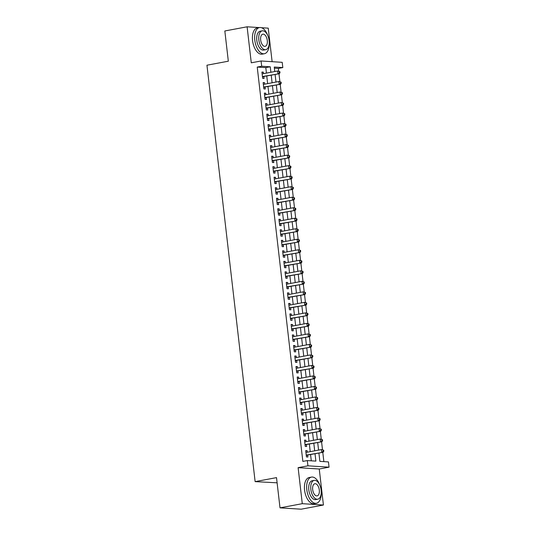 <?xml version="1.0" encoding="UTF-8"?>
<svg xmlns="http://www.w3.org/2000/svg" width="536" height="536" viewBox="0 0 536 536"><rect width="100%" height="100%" fill="white"/><g stroke="black" fill="none" stroke-linecap="round" stroke-linejoin="round"><path stroke-width="0.8" d="M318.913 453.081L319.878 461.369L328.447 461.918L329.05 467.171L307.919 465.824L307.309 460.571L315.878 461.114L315.034 453.804M319.255 469.013L298.117 467.66L302.284 503.679L280.006 507.853L301.145 509.2L323.422 505.026L319.255 469.013L329.05 467.171M277.112 482.815L255.129 481.63L206.95 65.211L228.329 61.205L224.832 30.974L247.109 26.8L251.277 62.813L261.072 60.977L282.211 62.33L282.82 67.583L274.251 67.04L274.774 71.536M272.12 61.687L268.241 28.147L261.501 27.718M278.673 71.067L278.365 68.42L282.82 67.583M323.858 461.623L322.786 452.351M322.471 449.63L321.573 441.838M321.252 439.111L320.354 431.319M320.039 428.599L319.134 420.807M318.82 418.08L317.922 410.288M317.607 407.568L316.702 399.776M316.387 397.049L315.49 389.257M315.168 386.536L314.27 378.744M313.955 376.017L313.051 368.225M312.736 365.505L311.838 357.713M311.523 354.986L310.619 347.194M310.304 344.474L309.406 336.682M309.091 333.955L308.187 326.169M307.872 323.442L306.967 315.65M306.652 312.924L305.755 305.138M305.44 302.411L304.535 294.619M304.22 291.892L303.322 284.107M303.007 281.38L302.103 273.588M301.788 270.861L300.884 263.075M300.569 260.349L299.671 252.556M299.356 249.83L298.452 242.044M298.137 239.317L297.239 231.525M296.924 228.805L296.019 221.013M295.705 218.286L294.8 210.494M294.485 207.774L293.587 199.982M293.272 197.255L292.368 189.463M292.053 186.742L291.155 178.95M290.84 176.223L289.936 168.431M289.621 165.711L288.716 157.919M288.401 155.192L287.504 147.4M287.189 144.68L286.284 136.888M285.969 134.161L285.072 126.369M284.757 123.649L283.852 115.856M283.537 113.13L282.633 105.337M282.318 102.617L281.42 94.825M281.105 92.098L280.201 84.313M279.886 81.586L278.988 73.794M302.284 503.679L323.422 505.026M259.337 27.577L247.109 26.8M307.316 452.203L307.148 450.716L305.721 450.629L306.445 456.933L307.878 457.027L307.664 455.185M306.103 441.691L305.929 440.203L304.502 440.11L305.232 446.421L306.659 446.508L306.445 444.672M304.884 431.178L304.709 429.684L303.282 429.597L304.013 435.902L305.44 435.996L305.232 434.153M303.671 420.66L303.497 419.172L302.07 419.078L302.8 425.39L304.227 425.477L304.013 423.641M302.451 410.147L302.277 408.653L300.85 408.566L301.58 414.871L303.007 414.965L302.793 413.122M301.232 399.628L301.065 398.141L299.637 398.047L300.361 404.358L301.795 404.452L301.58 402.61M300.019 389.116L299.845 387.622L298.418 387.535L299.148 393.839L300.575 393.933L300.361 392.091M298.8 378.597L298.626 377.11L297.199 377.016L297.929 383.327L299.356 383.421L299.148 381.578M297.587 368.085L297.413 366.591L295.986 366.503L296.716 372.808L298.143 372.902L297.929 371.059M296.368 357.566L296.194 356.078L294.767 355.984L295.497 362.296L296.924 362.39L296.71 360.547M295.148 347.053L294.981 345.559L293.554 345.472L294.284 351.784L295.711 351.871L295.497 350.028M293.936 336.534L293.762 335.047L292.334 334.953L293.065 341.265L294.492 341.358L294.277 339.516M292.716 326.022L292.549 324.528L291.115 324.441L291.845 330.752L293.272 330.839L293.065 328.997M291.504 315.503L291.329 314.016L289.902 313.922L290.633 320.233L292.06 320.327L291.845 318.485M290.284 304.991L290.11 303.503L288.683 303.41L289.413 309.721L290.84 309.808L290.633 307.972M289.065 294.472L288.897 292.984L287.47 292.89L288.2 299.202L289.628 299.296L289.413 297.453M287.852 283.959L287.678 282.472L286.251 282.378L286.981 288.69L288.408 288.777L288.194 286.941M286.633 273.44L286.465 271.953L285.031 271.859L285.762 278.171L287.189 278.264L286.981 276.422M285.42 262.928L285.246 261.441L283.819 261.347L284.549 267.658L285.976 267.745L285.762 265.91M284.201 252.409L284.026 250.922L282.599 250.835L283.33 257.139L284.757 257.233L284.549 255.391M282.981 241.897L282.814 240.409L281.387 240.316L282.117 246.627L283.544 246.714L283.33 244.878M281.769 231.378L281.594 229.89L280.167 229.803L280.898 236.108L282.325 236.202L282.11 234.359M280.549 220.865L280.382 219.378L278.948 219.284L279.678 225.596L281.112 225.683L280.898 223.847M279.336 210.346L279.162 208.859L277.735 208.772L278.465 215.077L279.893 215.171L279.678 213.328M278.117 199.834L277.943 198.347L276.516 198.253L277.246 204.564L278.673 204.651L278.465 202.816M276.898 189.322L276.73 187.828L275.303 187.741L276.033 194.045L277.46 194.139L277.246 192.297M275.685 178.803L275.511 177.315L274.084 177.222L274.814 183.533L276.241 183.62L276.027 181.784M274.466 168.291L274.298 166.797L272.864 166.709L273.595 173.014L275.028 173.108L274.814 171.265M273.253 157.772L273.079 156.284L271.651 156.19L272.382 162.502L273.809 162.589L273.595 160.753M272.033 147.259L271.859 145.765L270.432 145.678L271.162 151.983L272.59 152.077L272.382 150.234M270.821 136.74L270.647 135.253L269.219 135.159L269.95 141.471L271.377 141.564L271.162 139.722M269.601 126.228L269.427 124.734L268 124.647L268.73 130.952L270.157 131.045L269.943 129.203M268.382 115.709L268.214 114.222L266.781 114.128L267.511 120.439L268.945 120.533L268.73 118.691M267.169 105.197L266.995 103.703L265.568 103.616L266.298 109.927L267.725 110.014L267.511 108.171M265.95 94.678L265.776 93.19L264.349 93.096L265.079 99.408L266.506 99.502L266.298 97.659M264.737 84.165L264.563 82.671L263.136 82.584L263.866 88.896L265.293 88.983L265.079 87.14M278.365 68.42L274.378 68.166M266.432 73.104L265.796 67.616L257.226 67.074L302.853 461.402L307.309 460.571M311.289 460.819L310.579 454.642M310.23 451.66L309.359 444.123M309.017 441.148L308.146 433.611M307.798 430.629L306.927 423.092M306.579 420.117L305.708 412.579M305.366 409.598L304.495 402.06M304.147 399.086L303.276 391.548M302.934 388.567L302.063 381.029M301.714 378.054L300.843 370.517M300.502 367.535L299.624 359.998M299.282 357.023L298.411 349.485M298.063 346.504L297.192 338.966M296.85 335.992L295.979 328.454M295.631 325.473L294.76 317.942M294.418 314.96L293.54 307.423M293.199 304.441L292.328 296.911M291.979 293.929L291.108 286.392M290.767 283.41L289.896 275.879M289.547 272.898L288.676 265.36M288.335 262.379L287.457 254.848M287.115 251.866L286.244 244.329M285.896 241.347L285.025 233.817M284.683 230.835L283.812 223.298M283.464 220.316L282.593 212.785M282.251 209.804L281.373 202.266M281.031 199.285L280.161 191.754M279.812 188.773L278.941 181.235M278.599 178.26L277.728 170.723M277.38 167.741L276.509 160.204M276.167 157.229L275.29 149.691M274.948 146.71L274.077 139.172M273.728 136.198L272.858 128.66M272.516 125.679L271.645 118.141M271.296 115.166L270.425 107.629M270.084 104.647L269.206 97.11M268.864 94.135L267.993 86.598M267.645 83.616L266.774 76.085M263.518 73.646L263.344 72.159L261.916 72.065L262.647 78.377L264.074 78.47L263.859 76.628M298.117 467.66L307.919 465.824M257.226 67.074L261.682 66.236L261.072 60.977M280.006 507.853L276.509 477.623L255.129 481.63M275.115 74.517L275.986 82.055M276.335 85.036L277.206 92.567M277.548 95.549L278.419 103.086M278.767 106.068L279.638 113.599M279.98 116.58L280.857 124.118M281.199 127.099L282.07 134.63M282.418 137.611L283.289 145.149M283.631 148.13L284.502 155.661M284.851 158.643L285.721 166.18M286.063 169.162L286.941 176.692M287.283 179.674L288.154 187.211M288.502 190.193L289.373 197.724M289.715 200.705L290.586 208.243M290.934 211.218L291.805 218.755M292.147 221.737L293.025 229.274M293.366 232.249L294.237 239.786M294.586 242.768L295.457 250.305M295.798 253.28L296.669 260.818M297.018 263.799L297.889 271.337M298.23 274.311L299.101 281.849M299.45 284.83L300.321 292.368M300.669 295.343L301.54 302.88M301.882 305.862L302.753 313.399M303.101 316.374L303.972 323.911M304.314 326.893L305.185 334.424M305.533 337.405L306.404 344.943M306.753 347.924L307.624 355.455M307.966 358.437L308.837 365.974M309.185 368.956L310.056 376.486M310.398 379.468L311.269 387.005M311.617 389.987L312.488 397.518M312.836 400.499L313.707 408.037M314.049 411.018L314.92 418.549M315.269 421.531L316.14 429.068M316.481 432.05L317.352 439.58M317.701 442.562L318.572 450.099M270.888 72.266L270.251 66.786L261.682 66.236M314.686 450.823L313.815 443.292M313.473 440.311L312.595 432.773M312.254 429.792L311.382 422.261M311.034 419.279L310.163 411.742M309.821 408.76L308.95 401.23M308.602 398.248L307.731 390.711M307.389 387.736L306.512 380.198M306.17 377.217L305.299 369.679M304.95 366.704L304.08 359.167M303.738 356.185L302.867 348.648M302.518 345.673L301.647 338.136M301.306 335.154L300.428 327.617M300.086 324.642L299.215 317.104M298.867 314.123L297.996 306.585M297.654 303.611L296.783 296.073M296.435 293.091L295.564 285.554M295.222 282.579L294.351 275.042M294.003 272.06L293.132 264.529M292.783 261.548L291.912 254.01M291.571 251.029L290.7 243.498M290.351 240.517L289.48 232.979M289.139 229.998L288.268 222.467M287.919 219.485L287.048 211.948M286.7 208.966L285.829 201.435M285.487 198.454L284.616 190.917M284.268 187.935L283.397 180.404M283.055 177.423L282.184 169.885M281.836 166.904L280.965 159.373M280.623 156.391L279.745 148.854M279.403 145.879L278.532 138.342M278.184 135.36L277.313 127.823M276.971 124.848L276.1 117.31M275.752 114.329L274.881 106.791M274.539 103.817L273.661 96.279M273.32 93.297L272.449 85.76M272.1 82.785L271.229 75.248M265.796 67.616L270.251 66.786M261.957 72.42L263.344 72.159M263.176 82.933L264.563 82.671M264.389 93.452L265.776 93.19M265.608 103.964L266.995 103.703M266.828 114.483L268.214 114.222M268.04 124.995L269.427 124.734M269.26 135.514L270.647 135.253M270.472 146.026L271.859 145.765M271.692 156.546L273.079 156.284M272.911 167.058L274.298 166.797M274.124 177.577L275.511 177.315M275.343 188.089L276.73 187.828M276.556 198.608L277.943 198.347M277.775 209.12L279.162 208.859M278.988 219.633L280.382 219.378M280.207 230.152L281.594 229.89M281.427 240.664L282.814 240.409M282.64 251.183L284.026 250.922M283.859 261.695L285.246 261.441M285.072 272.214L286.465 271.953M286.291 282.727L287.678 282.472M287.51 293.246L288.897 292.984M288.723 303.758L290.11 303.503M289.942 314.277L291.329 314.016M291.155 324.789L292.549 324.528M292.375 335.308L293.762 335.047M293.594 345.82L294.981 345.559M294.807 356.34L296.194 356.078M296.026 366.852L297.413 366.591M297.239 377.371L298.626 377.11M298.458 387.883L299.845 387.622M299.678 398.402L301.065 398.141M300.89 408.914L302.277 408.653M302.11 419.433L303.497 419.172M303.322 429.946L304.709 429.684M304.542 440.465L305.929 440.203M305.761 450.977L307.148 450.716M262.452 76.715L279.363 73.72L262.432 76.534M279.43 72.655L277.936 73.633L277.635 71L279.879 71.636L279.31 71.603L279.43 72.655L280.006 72.688L279.879 71.636M262.131 73.908L277.635 71L279.31 71.603M263.149 76.762A1.065 0.898 -86.4 0 0 262.828 76.903L262.499 77.124M279.363 73.72L280.006 72.688M267.799 35.617A13.32 6.995 79.4 0 0 259.478 27.557A13.32 6.995 79.4 0 0 254.788 40.187A13.32 6.995 79.4 0 0 264.382 53.734A13.32 6.995 79.4 0 0 269.219 43.208M259.478 27.557L257.247 27.973A13.32 6.995 79.4 0 0 252.563 40.602A13.32 6.995 79.4 0 0 262.158 54.149L264.382 53.734M265.742 49.681L263.692 50.069A9.588 5.038 -100.6 0 1 256.791 40.314A9.588 5.038 -100.6 0 1 260.161 31.222L262.211 30.833A9.588 5.038 79.4 0 0 258.834 39.932A9.588 5.038 79.4 0 0 265.742 49.681A9.588 5.038 79.4 0 0 269.119 40.589A9.588 5.038 79.4 0 0 262.211 30.833M260.663 40.046A6.177 3.249 79.4 0 0 265.119 46.331A6.177 3.249 79.4 0 0 267.29 40.468A6.177 3.249 79.4 0 0 262.841 34.183A6.177 3.249 79.4 0 0 260.663 40.046M319.811 485.154A13.32 6.995 79.4 0 0 311.49 477.094A13.32 6.995 79.4 0 0 306.8 489.723A13.32 6.995 79.4 0 0 316.394 503.271A13.32 6.995 79.4 0 0 321.238 492.745M311.49 477.094L309.265 477.509A13.32 6.995 79.4 0 0 304.575 490.145A13.32 6.995 79.4 0 0 314.17 503.686L316.394 503.271M317.761 499.224L315.711 499.606A9.588 5.038 -100.6 0 1 308.803 489.85A9.588 5.038 -100.6 0 1 312.18 480.759L314.223 480.37A9.588 5.038 79.4 0 0 310.853 489.469A9.588 5.038 79.4 0 0 317.761 499.224A9.588 5.038 79.4 0 0 321.131 490.125A9.588 5.038 79.4 0 0 314.223 480.37M312.676 489.589A6.177 3.249 79.4 0 0 317.131 495.874A6.177 3.249 79.4 0 0 319.302 490.011A6.177 3.249 79.4 0 0 314.853 483.727A6.177 3.249 79.4 0 0 312.676 489.589M263.672 87.234L280.583 84.239L263.652 87.053M280.65 83.167L279.156 84.145L278.847 81.519L281.099 82.155L280.529 82.115L280.65 83.167L281.219 83.207L281.099 82.155M263.344 84.427L278.847 81.519L280.529 82.115M264.369 87.274A1.065 0.898 -86.4 0 0 264.04 87.415L263.719 87.643M280.583 84.239L281.219 83.207M264.891 97.746L281.795 94.751L264.864 97.565M281.869 93.686L280.368 94.664L280.067 92.031L282.318 92.668L281.742 92.634L281.869 93.686L282.439 93.72L282.318 92.668M264.563 94.939L280.067 92.031L281.742 92.634M265.581 97.793A1.065 0.898 -86.4 0 0 265.26 97.934L264.938 98.155M281.795 94.751L282.439 93.72M266.104 108.265L283.015 105.27L266.084 108.084M283.082 104.198L281.588 105.177L281.286 102.55L283.531 103.187L282.961 103.147L283.082 104.198L283.651 104.239L283.531 103.187M265.782 105.451L281.286 102.55L282.961 103.147M266.801 108.306A1.065 0.898 -86.4 0 0 266.472 108.446L266.151 108.674M283.015 105.27L283.651 104.239M267.323 118.778L284.234 115.783L267.303 118.597M284.301 114.717L282.807 115.696L282.499 113.062L284.75 113.699L284.18 113.666L284.301 114.717L284.871 114.751L284.75 113.699M266.995 115.97L282.499 113.062L284.18 113.666M268.013 118.825A1.065 0.898 -86.4 0 0 267.692 118.959L267.37 119.186M284.234 115.783L284.871 114.751M268.536 129.297L285.447 126.302L268.516 129.116M285.514 125.23L284.02 126.208L283.718 123.582L285.963 124.218L285.393 124.178L285.514 125.23L286.09 125.27L285.963 124.218M268.214 126.483L283.718 123.582L285.393 124.178M269.233 129.337A1.065 0.898 -86.4 0 0 268.911 129.478L268.583 129.705M285.447 126.302L286.09 125.27M269.755 139.809L286.666 136.814L269.735 139.628M286.733 135.749L285.239 136.727L284.931 134.094L287.182 134.73L286.613 134.697L286.733 135.749L287.303 135.782L287.182 134.73M269.427 137.002L284.931 134.094L286.613 134.697M270.452 139.856A1.065 0.898 -86.4 0 0 270.124 139.99L269.802 140.218M286.666 136.814L287.303 135.782M270.975 150.328L287.879 147.333L270.948 150.147M287.946 146.261L286.452 147.239L286.15 144.613L288.401 145.249L287.825 145.209L287.946 146.261L288.522 146.301L288.401 145.249M270.647 147.514L286.15 144.613L287.825 145.209M271.665 150.368A1.065 0.898 -86.4 0 0 271.343 150.509L271.022 150.737M287.879 147.333L288.522 146.301M272.188 160.84L289.098 157.845L272.167 160.659M289.165 156.78L287.671 157.758L287.363 155.125L289.614 155.762L289.045 155.728L289.165 156.78L289.735 156.814L289.614 155.762M271.866 158.033L287.363 155.125L289.045 155.728M272.884 160.887A1.065 0.898 -86.4 0 0 272.556 161.021L272.234 161.249M289.098 157.845L289.735 156.814M273.407 171.359L290.318 168.364L273.387 171.178M290.385 167.292L288.884 168.271L288.582 165.644L290.834 166.281L290.264 166.24L290.385 167.292L290.954 167.333L290.834 166.281M273.079 168.545L288.582 165.644L290.264 166.24M274.097 171.399A1.065 0.898 -86.4 0 0 273.775 171.54L273.454 171.768M290.318 168.364L290.954 167.333M274.62 181.871L291.53 178.877L274.6 181.691M291.597 177.811L290.103 178.79L289.802 176.156L292.046 176.793L291.477 176.759L291.597 177.811L292.174 177.845L292.046 176.793M274.298 179.064L289.802 176.156L291.477 176.759M275.316 181.918A1.065 0.898 -86.4 0 0 274.995 182.052L274.666 182.28M291.53 178.877L292.174 177.845M275.839 192.391L292.75 189.396L275.819 192.21M292.817 188.324L291.323 189.302L291.015 186.675L293.266 187.312L292.696 187.272L292.817 188.324L293.386 188.364L293.266 187.312M275.511 189.577L291.015 186.675L292.696 187.272M276.536 192.431A1.065 0.898 -86.4 0 0 276.208 192.571L275.886 192.799M292.75 189.396L293.386 188.364M277.058 202.903L293.963 199.908L277.032 202.722M294.03 198.843L292.535 199.821L292.234 197.188L294.485 197.824L293.909 197.791L294.03 198.843L294.606 198.876L294.485 197.824M276.73 200.095L292.234 197.188L293.909 197.791M277.749 202.95A1.065 0.898 -86.4 0 0 277.427 203.084L277.105 203.311M293.963 199.908L294.606 198.876M278.271 213.422L295.182 210.427L278.251 213.241M295.249 209.355L293.755 210.333L293.447 207.707L295.698 208.343L295.128 208.303L295.249 209.355L295.818 209.388L295.698 208.343M277.95 210.608L293.447 207.707L295.128 208.303M278.968 213.462A1.065 0.898 -86.4 0 0 278.64 213.603L278.318 213.831M295.182 210.427L295.818 209.388M279.49 223.934L296.401 220.939L279.47 223.753M296.468 219.874L294.968 220.852L294.666 218.219L296.917 218.856L296.348 218.822L296.468 219.874L297.038 219.907L296.917 218.856M279.162 221.127L294.666 218.219L296.348 218.822M280.181 223.981A1.065 0.898 -86.4 0 0 279.859 224.115L279.537 224.343M296.401 220.939L297.038 219.907M280.703 234.453L297.614 231.458L280.683 234.272M297.681 230.386L296.187 231.364L295.885 228.738L298.13 229.368L297.56 229.334L297.681 230.386L298.257 230.42L298.13 229.368M280.382 231.639L295.885 228.738L297.56 229.334M281.4 234.493A1.065 0.898 -86.4 0 0 281.078 234.634L280.75 234.862M297.614 231.458L298.257 230.42M281.923 244.965L298.833 241.97L281.903 244.785M298.9 240.899L297.406 241.877L297.098 239.25L299.349 239.887L298.78 239.853L298.9 240.899L299.47 240.939L299.349 239.887M281.594 242.158L297.098 239.25L298.78 239.853M282.619 245.012A1.065 0.898 -86.4 0 0 282.291 245.146L281.97 245.374M298.833 241.97L299.47 240.939M283.135 255.478L300.046 252.49L283.115 255.304M300.113 251.418L298.619 252.396L298.317 249.769L300.569 250.399L299.993 250.366L300.113 251.418L300.689 251.451L300.569 250.399M282.814 252.67L298.317 249.769L299.993 250.366M283.832 255.525A1.065 0.898 -86.4 0 0 283.51 255.665L283.189 255.893M300.046 252.49L300.689 251.451M284.355 265.997L301.265 263.002L284.335 265.816M301.333 261.93L299.838 262.908L299.53 260.282L301.781 260.918L301.212 260.878L301.333 261.93L301.902 261.97L301.781 260.918M284.033 263.189L299.53 260.282L301.212 260.878M285.052 266.044A1.065 0.898 -86.4 0 0 284.723 266.178L284.402 266.405M301.265 263.002L301.902 261.97M285.574 276.509L302.485 273.521L285.554 276.335M302.552 272.449L301.051 273.427L300.75 270.801L303.001 271.43L302.425 271.397L302.552 272.449L303.121 272.482L303.001 271.43M285.246 273.702L300.75 270.801L302.425 271.397M286.264 276.556A1.065 0.898 -86.4 0 0 285.943 276.697L285.621 276.924M302.485 273.521L303.121 272.482M286.787 287.028L303.698 284.033L286.767 286.847M303.765 282.961L302.271 283.939L301.969 281.313L304.214 281.949L303.644 281.909L303.765 282.961L304.334 283.001L304.214 281.949M286.465 284.221L301.969 281.313L303.644 281.909M287.484 287.075A1.065 0.898 -86.4 0 0 287.162 287.209L286.834 287.437M303.698 284.033L304.334 283.001M288.006 297.54L304.917 294.545L287.986 297.359M304.984 293.48L303.49 294.458L303.182 291.832L305.433 292.462L304.863 292.428L304.984 293.48L305.554 293.514L305.433 292.462M287.678 294.733L303.182 291.832L304.863 292.428M288.703 297.587A1.065 0.898 -86.4 0 0 288.375 297.728L288.053 297.949M304.917 294.545L305.554 293.514M289.219 308.059L306.13 305.064L289.199 307.878M306.197 303.992L304.703 304.971L304.401 302.344L306.652 302.981L306.076 302.94L306.197 303.992L306.773 304.033L306.652 302.981M288.897 305.252L304.401 302.344L306.076 302.94M289.916 308.1A1.065 0.898 -86.4 0 0 289.594 308.24L289.273 308.468M306.13 305.064L306.773 304.033M290.438 318.572L307.349 315.577L290.418 318.391M307.416 314.511L305.922 315.49L305.614 312.856L307.865 313.493L307.296 313.46L307.416 314.511L307.986 314.545L307.865 313.493M290.117 315.764L305.614 312.856L307.296 313.46M291.135 318.619A1.065 0.898 -86.4 0 0 290.807 318.759L290.485 318.98M307.349 315.577L307.986 314.545M291.658 329.091L308.569 326.096L291.638 328.91M308.635 325.024L307.135 326.002L306.833 323.375L309.084 324.012L308.508 323.972L308.635 325.024L309.205 325.064L309.084 324.012M291.329 326.283L306.833 323.375L308.508 323.972M292.348 329.131A1.065 0.898 -86.4 0 0 292.026 329.272L291.705 329.499M308.569 326.096L309.205 325.064M292.87 339.603L309.781 336.608L292.85 339.422M309.848 335.543L308.354 336.521L308.053 333.888L310.297 334.524L309.728 334.491L309.848 335.543L310.418 335.576L310.297 334.524M292.549 336.796L308.053 333.888L309.728 334.491M293.567 339.65A1.065 0.898 -86.4 0 0 293.246 339.791L292.917 340.012M309.781 336.608L310.418 335.576M294.09 350.122L311.001 347.127L294.07 349.941M311.068 346.055L309.574 347.033L309.265 344.407L311.517 345.043L310.947 345.003L311.068 346.055L311.637 346.095L311.517 345.043M293.762 347.308L309.265 344.407L310.947 345.003M294.787 350.162A1.065 0.898 -86.4 0 0 294.458 350.303L294.137 350.531M311.001 347.127L311.637 346.095M295.303 360.634L312.213 357.639L295.282 360.453M312.28 356.574L310.786 357.552L310.485 354.919L312.729 355.556L312.16 355.522L312.28 356.574L312.856 356.608L312.729 355.556M294.981 357.827L310.485 354.919L312.16 355.522M295.999 360.681A1.065 0.898 -86.4 0 0 295.678 360.822L295.356 361.043M312.213 357.639L312.856 356.608M296.522 371.153L313.433 368.158L296.502 370.972M313.5 367.086L312.006 368.065L311.697 365.438L313.949 366.075L313.379 366.034L313.5 367.086L314.069 367.127L313.949 366.075M296.2 368.339L311.697 365.438L313.379 366.034M297.219 371.193A1.065 0.898 -86.4 0 0 296.89 371.334L296.569 371.562M313.433 368.158L314.069 367.127M297.741 381.666L314.652 378.671L297.721 381.485M314.719 377.605L313.218 378.584L312.917 375.95L315.168 376.587L314.592 376.553L314.719 377.605L315.289 377.639L315.168 376.587M297.413 378.858L312.917 375.95L314.592 376.553M298.431 381.712A1.065 0.898 -86.4 0 0 298.11 381.846L297.788 382.074M314.652 378.671L315.289 377.639M298.954 392.185L315.865 389.19L298.934 392.004M315.932 388.118L314.438 389.096L314.136 386.469L316.381 387.106L315.811 387.066L315.932 388.118L316.501 388.158L316.381 387.106M298.632 389.37L314.136 386.469L315.811 387.066M299.651 392.225A1.065 0.898 -86.4 0 0 299.329 392.365L299.001 392.593M315.865 389.19L316.501 388.158M300.173 402.697L317.084 399.702L300.153 402.516M317.151 398.637L315.657 399.615L315.349 396.982L317.6 397.618L317.031 397.585L317.151 398.637L317.721 398.67L317.6 397.618M299.845 399.89L315.349 396.982L317.031 397.585M300.864 402.744A1.065 0.898 -86.4 0 0 300.542 402.878L300.22 403.106M317.084 399.702L317.721 398.67M301.386 413.216L318.297 410.221L301.366 413.035M318.364 409.149L316.87 410.127L316.568 407.501L318.813 408.137L318.243 408.097L318.364 409.149L318.94 409.189L318.813 408.137M301.065 410.402L316.568 407.501L318.243 408.097M302.083 413.256A1.065 0.898 -86.4 0 0 301.761 413.397L301.433 413.625M318.297 410.221L318.94 409.189M302.606 423.728L319.516 420.733L302.585 423.547M319.583 419.668L318.089 420.646L317.781 418.013L320.032 418.65L319.463 418.616L319.583 419.668L320.153 419.701L320.032 418.65M302.277 420.921L317.781 418.013L319.463 418.616M303.302 423.775A1.065 0.898 -86.4 0 0 302.974 423.909L302.652 424.137M319.516 420.733L320.153 419.701M303.825 434.247L320.736 431.252L303.798 434.066M320.803 430.18L319.302 431.158L319 428.532L321.252 429.168L320.675 429.128L320.803 430.18L321.372 430.22L321.252 429.168M303.497 431.433L319 428.532L320.675 429.128M304.515 434.287A1.065 0.898 -86.4 0 0 304.193 434.428L303.872 434.656M320.736 431.252L321.372 430.22M305.038 444.759L321.948 441.765L305.018 444.579M322.015 440.699L320.521 441.677L320.22 439.044L322.464 439.681L321.895 439.647L322.015 440.699L322.585 440.733L322.464 439.681M304.716 441.952L320.22 439.044L321.895 439.647M305.734 444.806A1.065 0.898 -86.4 0 0 305.413 444.94L305.085 445.168M321.948 441.765L322.585 440.733M306.257 455.278L323.168 452.284L306.237 455.098M323.235 451.212L321.741 452.19L321.433 449.563L323.684 450.2L323.114 450.16L323.235 451.212L323.804 451.245L323.684 450.2M305.929 452.464L321.433 449.563L323.114 450.16M306.947 455.319A1.065 0.898 -86.4 0 0 306.625 455.459L306.304 455.687M323.168 452.284L323.804 451.245M262.473 76.876L262.828 76.903M263.692 87.395L264.04 87.415M264.905 97.907L265.26 97.934M266.124 108.426L266.472 108.446M267.343 118.938L267.692 118.959M268.556 129.457L268.911 129.478M269.776 139.97L270.124 139.99M270.988 150.489L271.343 150.509M272.208 161.001L272.556 161.021M273.42 171.52L273.775 171.54M274.64 182.032L274.995 182.052M275.859 192.551L276.208 192.571M277.072 203.064L277.427 203.084M278.291 213.576L278.64 213.603M279.504 224.095L279.859 224.115M280.723 234.607L281.078 234.634M281.943 245.126L282.291 245.146M283.155 255.639L283.51 255.665M284.375 266.158L284.723 266.178M285.588 276.67L285.943 276.697M286.807 287.189L287.162 287.209M288.026 297.701L288.375 297.728M289.239 308.22L289.594 308.24M290.458 318.732L290.807 318.759M291.671 329.251L292.026 329.272M292.89 339.764L293.246 339.791M294.11 350.283L294.458 350.303M295.323 360.795L295.678 360.822M296.542 371.314L296.89 371.334M297.755 381.826L298.11 381.846M298.974 392.345L299.329 392.365M300.194 402.858L300.542 402.878M301.406 413.377L301.761 413.397M302.626 423.889L302.974 423.909M303.838 434.408L304.193 434.428M305.058 444.92L305.413 444.94M306.277 455.433L306.625 455.459"/></g></svg>
